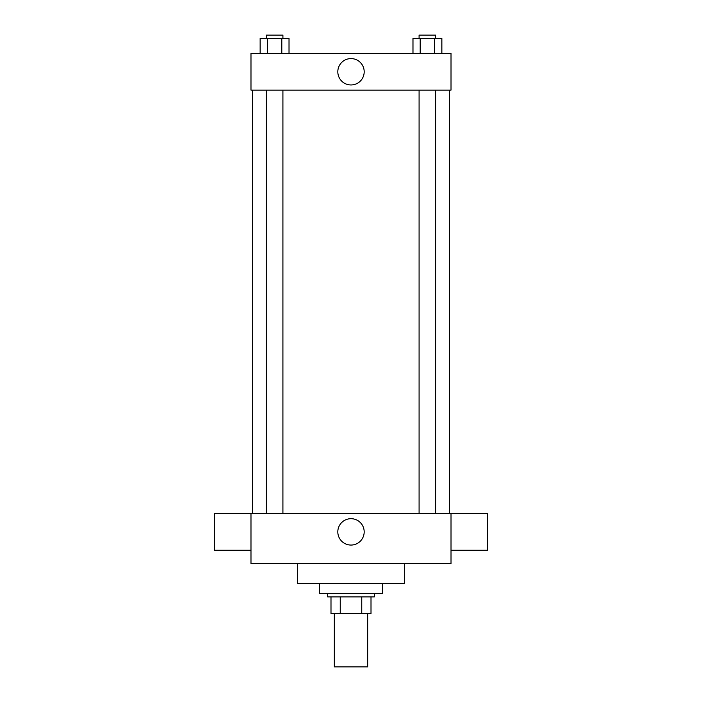 <?xml version="1.0" encoding="UTF-8"?>
<svg xmlns="http://www.w3.org/2000/svg" width="702" height="702" viewBox="0 0 702 702"><rect width="100%" height="100%" fill="white"/><g stroke="black" fill="none" stroke-linecap="round" stroke-linejoin="round"><path stroke-width="1.05" d="M334.327 613.557L334.327 666.9L367.672 666.9L367.672 613.557M361.749 596.884L361.749 613.557L330.993 613.557L330.993 596.884M361.749 613.557L371.007 613.557L371.007 596.884L371.007 613.557M374.341 593.55L374.341 596.884L327.658 596.884L327.658 593.55M340.251 596.884L340.251 613.557M319.331 583.546L319.331 593.55L382.669 593.55L382.669 583.546M297.657 563.548L297.657 583.546L404.343 583.546L404.343 563.548M451.017 563.548L250.983 563.548L250.983 513.531L451.017 513.531L451.017 563.548M337.811 531.87A13.189 13.189 0 0 1 357.59 520.454A13.189 13.189 0 0 1 357.59 543.295A13.189 13.189 0 0 1 337.811 531.87M451.017 513.592L487.697 513.592L487.697 550.263L451.017 550.263M250.983 550.263L214.303 550.263L214.303 513.592L250.983 513.592M451.017 90.11L250.983 90.11L250.983 53.44L451.017 53.44L451.017 90.11M364.189 71.771A13.189 13.189 0 0 1 344.41 83.196A13.189 13.189 0 0 1 344.41 60.354A13.189 13.189 0 0 1 364.189 71.771M441.856 53.44L441.856 38.434L412.978 38.434L412.978 53.44M434.635 38.434L434.635 53.44M420.2 38.434L420.2 53.44M419.085 38.434L419.085 35.1L435.749 35.1L435.749 38.434M289.022 53.44L289.022 38.434L260.144 38.434L260.144 53.44M281.8 38.434L281.8 53.44M267.365 38.434L267.365 53.44M266.251 38.434L266.251 35.1L282.915 35.1L282.915 38.434M252.65 90.11L252.65 513.531M449.35 90.11L449.35 513.531M435.749 513.531L435.749 90.11M419.085 513.531L419.085 90.11M266.251 90.11L266.251 513.531M282.915 90.11L282.915 513.531"/></g></svg>
